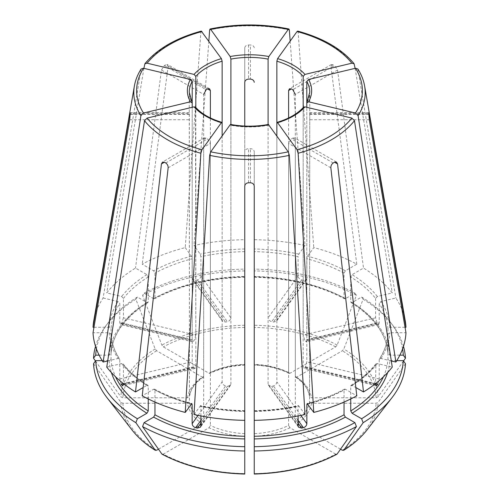 <?xml version="1.0" encoding="UTF-8"?>
<svg xmlns="http://www.w3.org/2000/svg" width="499" height="499" viewBox="0 0 499 499"><rect width="100%" height="100%" fill="white"/><g stroke="black" fill="none" stroke-linecap="round" stroke-linejoin="round"><path stroke-width="0.37" stroke-dasharray="2.5 1.87" d="M201.297 31.113L200.879 32.03L185.235 247.598A156.549 90.381 0 0 0 142.209 264.196L153.617 270.782L154.964 273.109L154.964 297.897L154.54 298.758L153.617 298.67L144.105 293.181L142.571 295.358A574982.056 331967.64 -120 0 0 161.863 345.071L163.316 346.88L209.037 373.277L209.942 373.371L210.385 372.504L210.385 117.964M96.419 348.926A153.873 88.834 0 0 1 109.038 321.637A153.873 88.834 0 0 1 137.393 297.048L146.912 302.544L147.866 302.612L148.253 301.77L148.253 276.982L146.912 274.656L135.497 268.069A156.549 90.381 0 0 0 106.749 292.913L121.656 296.475L123.415 298.446L123.415 317.813L195.826 335.128L195.533 107.229M405.275 321.032A156.549 90.381 0 0 0 395.882 297.972L380.974 301.539L379.215 303.504L379.215 322.872L306.804 340.193L306.804 102.925A60.248 34.787 180 0 0 309.748 92.19L309.748 113.878A60.248 34.787 180 0 1 309.742 114.427L309.561 401.701A60.248 34.787 180 0 1 295.321 421.543L295.321 139.558L294.566 137.899L292.77 138.086A60.248 34.787 180 0 1 291.422 138.859L288.615 143.431L288.615 425.416A60.248 34.787 180 0 1 254.247 433.637L254.247 151.652C253.979 149.825 252.719 148.827 250.448 148.658A60.248 34.787 180 0 1 248.552 148.658C246.281 148.827 245.021 149.825 244.753 151.652L244.753 186.133M399.867 355.163L389.838 355.163L387.941 353.616L387.941 328.822L389.838 327.275L405.032 327.275M402.581 348.926A153.873 88.834 0 0 0 389.962 321.637A153.873 88.834 0 0 0 361.607 297.048L352.088 302.544L351.134 302.612L350.747 301.77L350.747 276.982L352.088 274.656L363.503 268.069A156.549 90.381 0 0 1 392.251 292.913L377.344 296.475L375.585 298.446A138.522 79.977 0 0 0 350.747 276.982M351.121 302.631C374.25 317.345 386.519 334.367 387.941 353.691L387.941 353.616A138.522 79.977 0 0 0 350.747 301.77M379.215 322.872L378.679 324.487L377.837 323.932A138.522 79.977 0 0 0 377.113 322.915L375.585 317.813L375.585 298.446M403.529 360.97A574982.063 469473.147 -0 0 1 378.18 396.805L376.121 397.772L311.463 397.772L309.561 396.218L309.742 113.329A60.248 34.787 180 0 1 309.748 113.878M403.473 346.35A156.037 90.088 0 0 0 391.946 324.194A156.037 90.088 0 0 0 363.141 299.232A574982.119 331967.678 -60 0 1 343.842 348.944L342.389 350.753L296.668 377.15L295.689 377.2L295.321 376.377L295.321 94.392L337.555 70.01L334.561 65.544L292.77 89.67M361.607 297.048L363.141 299.232M295.676 377.219C301.608 381.28 305.681 385.758 307.889 390.655L309.561 396.218A60.248 34.787 180 0 0 295.321 376.377M141.142 68.999L103.118 297.972A156.549 90.381 0 0 0 93.725 321.032M102.214 360.64L109.162 360.64L111.059 359.093L111.059 334.224C111.564 342.688 114.414 350.94 119.598 358.974M107.69 360.964L118.026 358.488L119.585 358.981L119.785 359.617A138.522 79.977 0 0 1 111.059 334.299L109.162 332.752L93.026 332.752M345.383 298.67A140.419 81.069 0 0 0 254.247 276.876L254.247 269.104A153.873 88.834 0 0 1 354.895 293.181L345.383 298.67L344.46 298.758L344.036 297.897L344.036 273.109L345.383 270.782L356.791 264.196A156.549 90.381 0 0 0 313.765 247.598L307.59 256.205L306.86 258.769L306.86 278.136L276.864 319.94L276.427 321.275L273.427 322.104A60.248 34.787 0 0 0 271.674 321.687C269.554 321.013 268.362 319.734 268.1 317.844L268.1 124.875M344.036 297.897A138.522 79.977 0 0 0 254.247 276.427L254.247 364.282A60.248 34.787 180 0 1 288.615 372.504L288.615 117.964M306.86 278.136L306.417 279.477L303.386 280.351A138.522 79.977 0 0 0 301.633 279.933C299.525 279.234 298.346 277.937 298.096 276.041L298.096 256.673A138.522 79.977 0 0 0 254.247 251.633M354.895 293.181L356.429 295.358A574982.119 331967.678 -60 0 1 337.137 345.071L335.684 346.88L289.963 373.277L289.058 373.371L288.615 372.504M356.429 295.358A156.037 90.088 0 0 0 254.247 270.92L254.247 364.738A62.144 35.878 180 0 1 289.963 373.277M254.247 269.104L254.247 270.92M154.964 402.057L154.964 390.018L154.54 389.164L153.617 389.245L142.209 395.832M144.105 293.181A153.873 88.834 0 0 1 244.753 269.104L244.753 239.67A156.549 90.381 0 0 0 193.999 245.502L200.18 254.11L200.904 256.673L200.904 276.041L230.9 317.844C230.638 319.734 229.446 321.013 227.326 321.687A60.248 34.787 0 0 0 225.573 322.104L222.573 321.275L222.136 319.94L222.136 123.178A60.248 34.787 180 0 1 206.898 116.785A60.248 34.787 180 0 1 195.826 107.99L195.826 366.728L195.153 368.374L194.211 367.844A60.248 34.787 0 0 1 193.481 366.834L192.196 361.669L192.196 107.304M153.617 298.67A140.419 81.069 0 0 1 244.753 276.876L244.753 276.427A138.522 79.977 0 0 0 154.964 297.897M200.904 276.041C200.654 277.937 199.475 279.234 197.367 279.933A138.522 79.977 0 0 0 195.614 280.351L192.583 279.477L192.14 278.136L192.14 258.769A138.522 79.977 0 0 0 154.964 273.109M244.753 269.104L244.753 126.06M244.753 270.92A156.037 90.088 0 0 0 142.571 295.358M230.17 124.738L230.9 125.274L230.9 384.012L230.432 385.384L227.326 386.369A60.248 34.787 0 0 1 225.573 385.952C223.502 385.197 222.361 383.85 222.136 381.916L222.136 135.94M268.83 124.738L268.1 125.274A60.248 34.787 180 0 1 230.9 125.274M305.001 414.526L298.82 405.918L298.096 406.454A138.522 79.977 0 0 1 254.247 411.488L254.247 411.039A140.419 81.069 0 0 0 298.82 405.918L298.39 405.643M99.133 355.163L109.162 355.163L111.059 353.616L111.059 328.822L109.162 327.275L93.968 327.275M147.879 302.631C124.75 317.345 112.481 334.367 111.059 353.691L111.059 353.616A138.522 79.977 0 0 1 148.253 301.77M123.415 317.813L121.887 322.915A138.522 79.977 0 0 0 121.163 323.932L120.321 324.487L119.785 322.872L119.785 303.504A138.522 79.977 0 0 0 111.059 328.822M103.118 297.972L118.026 301.539L119.785 303.504M137.393 297.048L135.859 299.232A574982.056 331967.64 -120 0 0 155.158 348.944L156.611 350.753L202.332 377.15L203.311 377.2L203.679 376.377L203.679 94.392L161.445 70.01L135.497 268.069M95.471 360.97A574982.063 469473.147 180 0 0 120.82 396.805L122.879 397.772L187.537 397.772L189.439 396.218L189.333 112.68M135.859 299.232A156.037 90.088 0 0 0 107.054 324.194A156.037 90.088 0 0 0 95.527 346.35M303.467 107.229L303.174 107.99A60.248 34.787 180 0 1 276.864 123.178L276.864 319.94M193.481 366.834L123.415 383.588L123.415 364.682A138.522 79.977 0 0 0 148.253 386.145L147.866 385.303L146.912 385.371L143.151 387.542M121.163 384.124L119.785 378.984L119.785 359.617M148.253 398.951L148.253 386.145M106.749 367.114L121.656 363.553L123.159 363.964L123.415 364.682M93.531 363.709A574982.063 469473.147 180 0 0 120.82 402.281L122.879 403.248L187.537 403.248L189.439 401.701L189.258 114.427A60.248 34.787 180 0 1 189.252 113.878A60.248 34.787 180 0 1 189.258 113.329L130.158 113.329M158.476 449.187L202.332 423.869L203.679 421.543L203.679 139.558L204.434 137.899L206.23 138.086A60.248 34.787 180 0 0 206.898 138.472A60.248 34.787 180 0 0 207.578 138.859L210.385 143.431L210.385 425.416L209.037 427.743L163.316 454.14A126.709 73.153 0 0 0 244.753 473.613L244.753 151.652M357.858 68.999L395.882 297.972M200.904 415.929L200.904 406.454A138.522 79.977 0 0 0 244.753 411.488L244.753 420.351L244.753 411.488M193.999 414.526L200.61 405.643M244.753 411.039A140.419 81.069 0 0 1 200.18 405.918L200.904 406.454M297.703 31.113L298.121 32.03L313.765 247.598M298.096 415.929L298.096 406.454M344.036 402.057L344.036 390.018L344.46 389.164L345.383 389.245L356.791 395.832M337.137 454.009L335.684 454.14A126.709 73.153 0 0 1 254.247 473.613L254.247 433.637M335.684 454.14L289.963 427.743L288.615 425.416M290.162 41.118L305.001 245.502A156.549 90.381 0 0 0 254.247 239.67M305.001 245.502L298.82 254.11L298.096 256.673M396.786 360.64L389.838 360.64L387.941 359.093L387.941 334.224C387.436 342.688 384.586 350.94 379.402 358.974M185.235 247.598L191.41 256.205L192.14 258.769M405.469 363.709A574982.063 469473.147 0 0 1 378.18 402.281L376.121 403.248L311.463 403.248L309.561 401.701M340.524 449.187L296.668 423.869L295.321 421.543M350.747 398.951L350.747 386.145L351.134 385.303L352.088 385.371L355.849 387.542M254.247 186.133L254.247 151.652M161.863 454.009L163.316 454.14M306.804 340.193L306.317 341.79L305.519 341.222A60.248 34.787 0 0 0 304.789 340.212L303.174 335.128L303.174 107.99L303.174 366.728L303.847 368.374L304.789 367.844A60.248 34.787 0 0 0 305.519 366.834L306.804 361.669L306.804 107.304M305.519 366.834L375.585 383.588L375.841 363.964L377.344 363.553L392.251 367.114M161.445 70.01L164.439 65.544A119.348 68.906 180 0 1 165.78 64.77L207.578 88.897L168.151 66.136L142.209 264.196M298.096 425.822L268.1 384.012L268.568 385.384L271.674 386.369A60.248 34.787 0 0 0 273.427 385.952C275.498 385.197 276.639 383.85 276.864 381.916L276.864 135.94M268.1 384.012L268.1 125.274M244.753 239.67L244.753 47.817C245.015 46.145 246.281 45.197 248.552 44.979A119.348 68.906 180 0 1 250.448 44.979L250.448 79.098M244.753 47.817L244.753 82.304M356.791 264.196L330.849 66.136L331.423 64.583L333.22 64.77A119.348 68.906 180 0 1 333.893 65.157A119.348 68.906 180 0 1 334.561 65.544M391.31 360.964L380.974 358.488L379.415 358.981L379.215 359.617A138.522 79.977 0 0 0 387.941 334.299L389.838 332.752L405.974 332.752M195.826 335.128L194.211 340.212A60.248 34.787 0 0 0 193.481 341.222L192.683 341.79L192.196 340.193L192.196 102.925A60.248 34.787 180 0 1 189.252 92.19L189.252 113.878M143.899 68.351L106.749 292.913M379.215 359.617L379.215 378.984L377.837 384.124M309.667 112.68L309.742 113.329L368.842 113.329M254.247 47.817C253.985 46.145 252.719 45.197 250.448 44.979M168.151 66.136L167.577 64.583L165.78 64.77M230.9 317.844L230.9 124.875M208.838 41.118L193.999 245.502M203.324 377.219C197.386 381.286 193.313 385.771 191.098 390.673L189.439 396.218A60.248 34.787 180 0 1 203.679 376.377M355.101 68.351L392.251 292.913M337.555 70.01L363.503 268.069M200.879 32.03A115.693 66.791 0 0 0 144.523 64.571M148.253 276.982A138.522 79.977 0 0 0 123.415 298.446M146.912 274.656A140.419 81.069 0 0 0 121.656 296.475M389.838 327.275A140.419 81.069 0 0 0 380.974 301.539M387.941 328.822A138.522 79.977 0 0 0 379.215 303.504M389.838 355.163A140.419 81.069 0 0 0 352.088 302.544M376.121 397.772A126.709 73.153 0 0 0 342.389 350.753M296.668 377.15A62.144 35.878 180 0 1 311.463 397.772M378.18 396.805A128.767 74.345 0 0 0 343.842 348.944M140.893 69.629A115.693 66.791 0 0 0 134.381 86.003M109.162 332.752A140.419 81.069 0 0 0 118.026 358.488M345.383 270.782A140.419 81.069 0 0 0 307.59 256.205M344.036 273.109A138.522 79.977 0 0 0 306.86 258.769M335.684 346.88A126.709 73.153 0 0 0 254.247 327.406M337.137 345.071A128.767 74.345 0 0 0 254.247 325.248M154.964 390.018A138.522 79.977 0 0 0 191.204 404.109M153.617 389.245A140.419 81.069 0 0 0 191.41 403.822M244.753 248.989A140.419 81.069 0 0 0 200.18 254.11M244.753 251.633A138.522 79.977 0 0 0 200.904 256.673M244.753 327.406A126.709 73.153 0 0 0 163.316 346.88M209.037 373.277A62.144 35.878 180 0 1 244.753 364.738M244.753 325.248A128.767 74.345 0 0 0 161.863 345.071M146.912 302.544A140.419 81.069 0 0 0 109.162 355.163M118.026 301.539A140.419 81.069 0 0 0 109.162 327.275M156.611 350.753A126.709 73.153 0 0 0 122.879 397.772M187.537 397.772A62.144 35.878 180 0 1 202.332 377.15M155.158 348.944A128.767 74.345 0 0 0 120.82 396.805M109.162 360.64A140.419 81.069 0 0 0 111.402 372.585M111.059 359.093A138.522 79.977 0 0 0 115.6 376.839M121.656 363.553A140.419 81.069 0 0 0 146.912 385.371M122.879 403.248A126.709 73.153 0 0 0 156.611 450.266M202.332 423.869A62.144 35.878 180 0 1 187.537 403.248M120.82 402.281A128.767 74.345 0 0 0 131.954 429.889M364.619 86.003A115.693 66.791 0 0 0 358.107 69.629M244.753 436.282A62.144 35.878 180 0 1 209.037 427.743M354.477 64.571A115.693 66.791 0 0 0 331.305 45.409A115.693 66.791 0 0 0 298.121 32.03M307.796 404.109A138.522 79.977 0 0 0 344.036 390.018M307.59 403.822A140.419 81.069 0 0 0 345.383 389.245M289.963 427.743A62.144 35.878 180 0 1 254.247 436.282M298.82 254.11A140.419 81.069 0 0 0 254.247 248.989M387.598 372.585A140.419 81.069 0 0 0 389.838 360.64M383.4 376.839A138.522 79.977 0 0 0 387.941 359.093M191.41 256.205A140.419 81.069 0 0 0 153.617 270.782M342.389 450.266A126.709 73.153 0 0 0 376.121 403.248M311.463 403.248A62.144 35.878 180 0 1 296.668 423.869M289.351 29.934A115.693 66.791 0 0 0 209.649 29.934M295.321 139.558L292.77 138.086M333.22 162.986L291.422 138.859M195.614 280.351L225.573 322.104M197.367 279.933L227.326 321.687M301.633 279.933L271.674 321.687M303.386 280.351L273.427 322.104M298.096 276.041L268.1 317.844M165.78 162.986L207.578 138.859M203.679 139.558L206.23 138.086M168.151 167.814L210.385 143.431M377.113 322.915L304.789 340.212M377.837 323.932L305.519 341.222M130.158 114.427L189.258 114.427M129.715 119.716L189.439 119.716M375.647 384.791L304.789 367.844M375.585 384.049L303.174 366.728M164.439 65.544L206.23 89.67M298.096 420.333L273.427 385.952M298.096 423.196L271.674 386.369M248.552 44.979L248.552 79.098M200.904 423.196L227.326 386.369M200.904 420.333L225.573 385.952M200.904 425.822L230.9 384.012M333.22 64.77L330.849 66.136M123.353 384.791L194.211 367.844M119.785 378.984L192.196 361.669M368.842 114.427L309.742 114.427M369.285 119.716L309.561 119.716M121.163 323.932L193.481 341.222M121.887 322.915L194.211 340.212M119.785 322.872L192.196 340.193M130.158 114.24L189.439 114.24M198.122 415.386L222.136 381.916M250.448 182.777L250.448 148.658M248.552 182.777L248.552 148.658M300.878 415.386L276.864 381.916M330.849 167.814L288.615 143.431M379.215 378.984L306.804 361.669M368.842 114.24L309.561 114.24M375.585 317.813L303.174 335.128M192.14 278.136L222.136 319.94M350.747 386.145A138.522 79.977 0 0 0 375.585 364.682M352.088 385.371A140.419 81.069 0 0 0 377.344 363.553M380.974 358.488A140.419 81.069 0 0 0 389.838 332.752M203.679 421.543A60.248 34.787 180 0 1 189.439 401.701M377.344 296.475A140.419 81.069 0 0 0 352.088 274.656M244.753 433.637A60.248 34.787 180 0 1 210.385 425.416M210.385 372.504A60.248 34.787 180 0 1 244.753 364.282M367.046 429.889A128.767 74.345 0 0 0 378.18 402.281M123.415 384.049L195.826 366.728M389.962 321.637L391.946 324.194M254.241 277.226C288.884 278.143 318.948 285.328 344.447 298.776M154.553 389.139C165.618 395.096 178.049 399.886 191.859 403.529M154.553 298.776C180.052 285.328 210.116 278.143 244.76 277.226M254.241 410.689C269.441 410.378 284.156 408.693 298.383 405.618M109.038 321.637L107.054 324.194M147.879 385.284C137.599 378.909 129.36 371.799 123.172 363.952M244.76 410.689C229.559 410.378 214.844 408.693 200.617 405.618M344.447 389.139C333.382 395.096 320.951 399.886 307.141 403.529M192.676 341.834L120.315 324.531M189.333 112.637L130.096 112.637M204.409 137.855L162.468 162.069M230.463 385.409L200.473 427.206M298.527 427.206L268.537 385.409M336.532 162.069L294.591 137.855M376.196 385.721L303.835 368.418M368.904 112.637L309.667 112.637M378.685 324.531L306.324 341.834M331.398 64.539L289.457 88.753M209.543 88.753L167.602 64.539M222.542 321.294L192.558 279.502M351.121 385.284C361.401 378.909 369.64 371.799 375.828 363.952M289.046 373.389C279.022 368.512 267.42 365.748 254.241 365.087M244.76 365.087C231.58 365.748 219.978 368.512 209.954 373.389M306.442 279.502L276.458 321.294M195.165 368.418L122.804 385.721"/><path stroke-width="0.75" d="M195.826 107.99L195.826 76.384L194.067 74.42L147.13 63.192L144.878 63.797L143.899 68.351M194.067 74.42A62.144 35.878 180 0 1 221.406 58.633L201.297 31.113M221.406 58.633L222.136 61.202L222.136 123.178L221.406 122.642L221.849 122.367M405.032 327.275L405.974 327.275A156.549 90.381 0 0 0 405.275 321.032L364.619 86.003C363.59 80.133 361.345 74.463 357.87 68.993M402.581 348.926A153.873 88.834 0 0 1 403.298 355.163L399.867 355.163M403.298 355.163L405.469 358.232A156.037 90.088 0 0 0 403.473 346.35M405.469 358.232A574982.063 469473.147 -0 0 1 403.529 360.97M141.13 68.993C137.655 74.463 135.41 80.133 134.381 86.003L93.725 321.032A156.549 90.381 0 0 0 93.026 327.275L129.715 114.24C130.008 112.543 130.158 112.238 130.158 113.329L130.096 112.68M190.437 101.796A62.144 35.878 180 0 1 190.437 79.478L192.196 81.449A60.248 34.787 180 0 0 189.252 92.19L192.196 102.925L190.437 101.796L143.5 113.023L140.893 115.649L103.118 362.056A156.549 90.381 0 0 1 93.026 332.752L129.715 119.716L130.158 114.427A119.348 68.906 180 0 1 130.158 113.329M190.437 79.478L143.5 68.251L141.142 68.999M103.118 362.056L107.69 360.964M221.855 122.349C210.173 118.812 201.403 113.772 195.546 107.216L194.067 106.861A62.144 35.878 180 0 0 221.406 122.642L201.964 149.744L200.879 153.249L185.235 412.43L191.853 403.548M191.41 403.822L192.14 404.358L192.14 423.726L198.122 415.386M194.067 106.861L147.13 118.082L144.523 120.708L106.749 367.114A156.549 90.381 0 0 0 135.497 391.958L161.445 163.94L162.493 162.113L164.439 162.212A119.348 68.906 180 0 0 165.78 162.986C167.39 164.134 168.182 165.743 168.151 167.814L142.209 395.832A156.549 90.381 0 0 0 185.235 412.43M268.83 124.738A62.144 35.878 180 0 1 230.17 124.738L210.728 151.839L209.649 155.345L193.999 414.526A156.549 90.381 0 0 0 244.753 420.351L244.753 186.133C245.015 184.119 246.281 183.002 248.552 182.777A119.348 68.906 180 0 0 250.448 182.777C252.719 183.002 253.985 184.119 254.247 186.133L254.247 420.351A156.549 90.381 0 0 0 305.001 414.526L289.351 155.345L288.272 151.839L268.4 124.457M230.17 124.738L230.6 124.457M96.419 348.926A153.873 88.834 0 0 0 95.702 355.163L99.133 355.163M93.968 327.275L93.026 327.275M95.527 346.35A156.037 90.088 0 0 0 93.531 358.232A574982.063 469473.147 180 0 0 95.471 360.97M95.702 355.163L93.531 358.232M304.933 106.861A62.144 35.878 180 0 1 277.594 122.642L297.036 149.744L298.121 153.249L313.765 412.43A156.549 90.381 0 0 0 356.791 395.832L330.849 167.814C330.818 165.743 331.61 164.134 333.22 162.986A119.348 68.906 180 0 0 334.561 162.212L336.507 162.113L337.555 163.94L363.503 391.958A156.549 90.381 0 0 0 392.251 367.114L354.477 120.708L351.87 118.082L304.933 106.861L303.467 107.229C297.597 113.772 288.827 118.812 277.145 122.349M276.864 135.94L276.864 123.178L277.594 122.642L277.151 122.367M111.402 372.585A140.419 81.069 0 0 0 146.912 413.259L137.393 418.755A153.873 88.834 0 0 1 95.702 360.64L102.214 360.64M146.912 413.259L148.253 410.933L148.253 398.951M121.887 385.141L122.791 385.677L123.415 383.581L121.163 384.124A138.522 79.977 0 0 0 121.887 385.141L123.353 384.791M143.151 387.542L135.497 391.958M95.702 360.64L93.531 363.709A156.037 90.088 0 0 0 107.054 397.747A156.037 90.088 0 0 0 135.859 422.703A574982.056 331967.64 120 0 0 155.158 450.135L156.611 450.266L158.476 449.187M137.393 418.755L135.859 422.703M308.563 101.796L306.804 102.925L306.804 81.449L308.563 79.478A62.144 35.878 180 0 1 308.563 101.796L355.5 113.023L358.107 115.649L395.882 362.056A156.549 90.381 0 0 0 405.974 332.752L369.285 119.716L368.842 114.427A119.348 68.906 180 0 0 368.842 113.329L368.904 112.68M308.563 79.478L355.5 68.251L357.858 68.999M306.804 81.449A60.248 34.787 180 0 1 309.748 92.19L306.804 102.925L306.804 107.304M153.617 417.133A140.419 81.069 0 0 0 244.753 438.927L244.753 446.699A153.873 88.834 0 0 1 144.105 422.628L153.617 417.133L154.964 414.806L154.964 402.057M244.753 438.927L244.753 420.351M192.14 423.726C192.371 425.647 193.531 426.969 195.614 427.705A138.522 79.977 0 0 0 197.367 428.123L200.448 427.181L200.904 425.822L200.904 415.929M244.753 411.488L244.753 411.039M144.105 422.628L142.571 426.576A156.037 90.088 0 0 0 244.753 451.015L244.753 473.613M244.753 446.699L244.753 451.015M142.571 426.576A574982.056 331967.64 120 0 0 161.863 454.009L162.156 454.265C185.653 466.59 213.185 473.183 244.753 474.05M351.87 63.192A112.874 65.163 0 0 0 297.036 31.537L277.594 58.633A62.144 35.878 180 0 1 293.443 65.269A62.144 35.878 180 0 1 304.933 74.42L351.87 63.192L354.122 63.797L355.101 68.351M297.036 31.537L297.703 31.113M304.933 74.42L303.174 76.384L303.174 107.99M254.247 438.927A140.419 81.069 0 0 0 345.383 417.133L354.895 422.628A153.873 88.834 0 0 1 254.247 446.699L254.247 420.351M345.383 417.133L344.036 414.806L344.036 402.057M298.096 415.929L298.096 425.822L298.552 427.181L301.633 428.123A138.522 79.977 0 0 0 303.386 427.705C305.469 426.969 306.629 425.647 306.86 423.726L306.86 404.358A138.522 79.977 0 0 0 307.796 404.109M313.765 412.43L307.147 403.548M307.59 403.822L306.86 404.358M254.247 446.699L254.247 451.015A156.037 90.088 0 0 0 356.429 426.576A574982.056 331967.64 60 0 1 337.137 454.009L336.844 454.265C313.347 466.59 285.815 473.183 254.247 474.05M354.895 422.628L356.429 426.576M254.247 451.015L254.247 473.832A128.767 74.345 0 0 0 337.137 454.009M350.747 398.951L350.747 410.933L352.088 413.259L361.607 418.755A153.873 88.834 0 0 0 403.298 360.64L396.786 360.64M361.607 418.755L363.141 422.703A574982.056 331967.64 60 0 1 343.842 450.135L342.389 450.266L340.524 449.187M403.298 360.64L405.469 363.709A156.037 90.088 0 0 1 391.946 397.747A156.037 90.088 0 0 1 363.141 422.703M230.9 124.875L230.9 59.1L230.17 56.537A62.144 35.878 180 0 1 268.83 56.537L288.272 29.435L288.921 29.017L289.351 29.934L290.162 41.118M230.17 56.537L210.728 29.435L210.079 29.017L209.649 29.934L208.838 41.118M268.83 56.537L268.1 59.1L268.1 124.875M367.046 429.889A128.767 74.345 0 0 1 343.842 450.135L343.599 450.366C353.317 444.322 361.133 437.492 367.046 429.889L391.946 397.747M355.849 387.542L363.503 391.958M377.113 385.141A138.522 79.977 0 0 0 377.837 384.124L375.585 383.588L376.209 385.677L377.113 385.141L375.647 384.791M203.679 94.392L206.23 89.67A60.248 34.787 180 0 1 207.578 88.897L209.518 88.791L210.385 90.519L210.385 117.964M244.753 126.06L244.753 82.304C245.021 80.426 246.281 79.36 248.552 79.098A60.248 34.787 180 0 1 250.448 79.098C252.719 79.36 253.979 80.426 254.247 82.304M244.753 364.738L244.753 364.282M288.615 117.964L288.615 90.519L289.482 88.791L291.422 88.897A60.248 34.787 180 0 1 292.77 89.67L295.321 94.392M192.196 107.304L192.196 81.449M368.842 113.329C368.842 112.238 368.992 112.543 369.285 114.24L368.842 114.24M155.158 450.135L155.401 450.366C145.683 444.322 137.867 437.492 131.954 429.889A128.767 74.345 0 0 0 155.158 450.135M395.882 362.056L391.31 360.964M405.974 327.275L369.285 114.24M222.136 135.94L222.136 123.178M276.864 123.178L276.864 61.202A60.248 34.787 180 0 1 292.102 67.59A60.248 34.787 180 0 1 303.174 76.384M277.594 58.633L276.864 61.202M201.964 31.537A112.874 65.163 0 0 0 147.13 63.192M195.826 76.384A60.248 34.787 180 0 1 222.136 61.202M134.381 86.003A115.693 66.791 0 0 0 140.893 115.649M143.5 68.251A112.874 65.163 0 0 0 143.5 113.023M144.523 120.708A115.693 66.791 0 0 0 167.695 139.87A115.693 66.791 0 0 0 200.879 153.249M147.13 118.082A112.874 65.163 0 0 0 169.685 136.72A112.874 65.163 0 0 0 201.964 149.744M191.204 404.109A138.522 79.977 0 0 0 192.14 404.358M210.728 151.839A112.874 65.163 0 0 0 288.272 151.839M209.649 155.345A115.693 66.791 0 0 0 289.351 155.345M297.036 149.744A112.874 65.163 0 0 0 351.87 118.082M298.121 153.249A115.693 66.791 0 0 0 354.477 120.708M115.6 376.839A138.522 79.977 0 0 0 148.253 410.933M355.5 113.023A112.874 65.163 0 0 0 355.5 68.251M358.107 115.649A115.693 66.791 0 0 0 364.619 86.003M154.964 414.806A138.522 79.977 0 0 0 244.753 436.282M161.863 454.009A128.767 74.345 0 0 0 244.753 473.832M254.247 436.282A138.522 79.977 0 0 0 344.036 414.806M352.088 413.259A140.419 81.069 0 0 0 387.598 372.585M350.747 410.933A138.522 79.977 0 0 0 383.4 376.839M288.272 29.435A112.874 65.163 0 0 0 210.728 29.435M230.9 59.1A60.248 34.787 180 0 1 268.1 59.1M337.555 163.94L334.561 162.212M207.578 88.897L210.385 90.519M303.386 427.705L298.096 420.333M301.633 428.123L298.096 423.196M197.367 428.123L200.904 423.196M195.614 427.705L200.904 420.333M291.422 88.897L288.615 90.519M129.715 114.24L130.158 114.24M161.445 163.94L164.439 162.212M306.86 423.726L300.878 415.386M144.866 63.785C157.166 48.921 175.972 38.024 201.29 31.094M230.607 124.438C243.2 126.746 255.8 126.746 268.393 124.438M131.954 429.889L107.054 397.747M354.134 63.785C341.834 48.921 323.028 38.024 297.71 31.094M288.927 28.992C262.642 23.609 236.358 23.609 210.073 28.992"/></g></svg>
